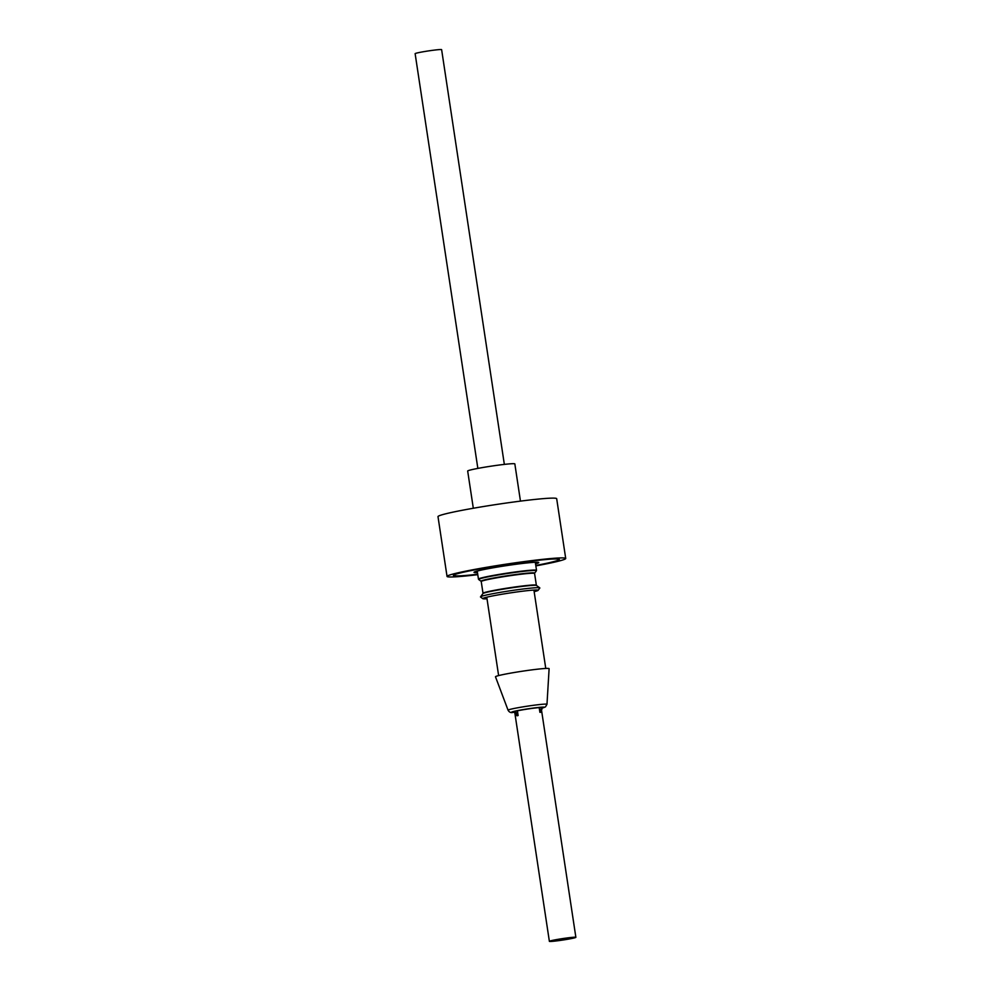 <?xml version="1.0" encoding="UTF-8"?>
<svg xmlns="http://www.w3.org/2000/svg" width="991" height="991" viewBox="0 0 991 991"><rect width="100%" height="100%" fill="white"/><g stroke="black" fill="none" stroke-linecap="round" stroke-linejoin="round"><path stroke-width="1.49" d="M487.002 598.787A27.996 1.536 -8.6 0 1 482.828 598.688A27.996 1.536 -8.6 0 1 482.803 598.527A27.996 1.536 -8.6 0 1 497.928 594.934A27.996 1.536 -8.6 0 1 538.088 590.165A27.996 1.536 -8.6 0 1 538.113 590.326A27.996 1.536 -8.6 0 1 534.161 591.652M482.828 598.688L480.548 597.016A30.003 1.635 -8.6 0 1 480.524 596.842A30.003 1.635 -8.6 0 1 496.726 592.99A30.003 1.635 -8.6 0 1 539.773 587.874A30.003 1.635 -8.6 0 1 539.798 588.059L538.113 590.326M477.464 572.612A32.74 1.796 -8.6 0 1 474.045 572.241A32.74 1.796 -8.6 0 1 491.722 568.041A32.74 1.796 -8.6 0 1 538.683 562.454A32.74 1.796 -8.6 0 1 535.536 563.842M477.712 574.247A53.316 2.911 -8.6 0 1 453.667 575.412A53.316 2.911 -8.6 0 1 482.518 568.413A53.316 2.911 -8.6 0 1 559.097 559.469A53.316 2.911 -8.6 0 1 535.772 565.465A53.576 2.936 -8.6 0 0 559.358 559.432A53.576 2.936 -8.6 0 0 482.394 568.413A53.576 2.936 -8.6 0 0 453.395 575.461A53.576 2.936 -8.6 0 0 477.712 574.26M517.191 710.894A13.663 0.743 -8.6 0 1 539.426 707.611M508.061 710.188L495.488 676.791A27.116 1.486 -8.6 0 1 515.803 672.245A27.116 1.486 -8.6 0 1 546.214 668.43A27.116 1.486 -8.6 0 1 549.113 668.677L546.982 704.304L545.471 706.893L542.275 708.032A16.537 0.904 171.4 0 0 542.486 707.128A16.537 0.904 171.4 0 0 520.498 710.052A16.537 0.904 171.4 0 0 513.313 712.356A16.537 0.904 171.4 0 0 514.602 712.281L512.966 712.393C510.91 713 509.275 712.269 508.061 710.188A19.684 1.078 -8.6 0 1 522.802 706.893A19.684 1.078 -8.6 0 1 544.877 704.118A19.684 1.078 -8.6 0 1 546.982 704.304M571.411 937.759L564.957 939.518L552.767 940.818L571.411 937.759M517.413 710.869L518.12 715.527L516.968 715.799L514.007 711.402L517.413 710.869M477.848 468.396L415.13 53.675A13.391 0.731 -8.6 0 1 425.238 51.421A13.391 0.731 -8.6 0 1 440.19 49.55A13.391 0.731 -8.6 0 1 441.627 49.661L504.345 464.395M550.81 941.45A13.391 0.731 -8.6 0 1 549.373 941.339A13.391 0.731 -8.6 0 1 559.494 939.084A13.391 0.731 -8.6 0 1 574.433 937.213A13.391 0.731 -8.6 0 1 575.87 937.325A13.391 0.731 -8.6 0 1 565.762 939.579A13.391 0.731 -8.6 0 1 550.81 941.45M541.594 707.227L542.56 707.19L540.863 712.269L539.897 712.306L541.594 707.227L539.191 707.661L539.897 712.306M518.12 715.527L515.159 711.129M473.314 508.259L467.678 471.022A23.846 1.301 -8.6 0 1 480.585 467.901A23.846 1.301 -8.6 0 1 514.837 463.899L520.461 501.124M447.04 576.415L437.997 516.645A60.017 3.283 -8.6 0 1 470.477 508.755A60.017 3.283 -8.6 0 1 556.682 498.696L565.712 558.466A60.017 3.283 171.4 0 0 479.52 568.537A60.017 3.283 171.4 0 0 447.04 576.415A60.017 3.283 171.4 0 0 477.773 574.669M535.846 565.886A60.017 3.283 171.4 0 0 565.712 558.466M536.354 585.198L536.515 585.483A27.141 1.486 171.4 0 0 497.581 590.103A27.141 1.486 171.4 0 0 482.927 593.584L483.001 593.275A26.98 1.474 -8.6 0 1 497.606 589.732A26.98 1.474 -8.6 0 1 536.354 585.198L534.583 573.479A26.98 1.474 171.4 0 0 495.822 578.001A26.98 1.474 171.4 0 0 481.23 581.544L481.069 581.271A27.141 1.486 -8.6 0 1 495.698 577.629A27.141 1.486 -8.6 0 1 534.644 573.157L536.379 570.816A29.21 1.598 171.4 0 0 494.459 575.622A29.21 1.598 171.4 0 0 478.715 579.537L478.442 579.103A29.358 1.61 -8.6 0 1 494.336 575.251A29.358 1.61 -8.6 0 1 536.515 570.32L535.301 562.269M482.927 593.584L480.524 596.842M483.001 593.275L481.23 581.544M481.069 581.271L478.715 579.537M478.442 579.103L477.228 571.051M536.515 585.483L539.773 587.874M514.775 712.554L549.373 941.339M541.532 710.262L575.87 937.325M486.767 597.201L498.622 675.577M533.914 590.066L545.768 668.454"/></g></svg>

